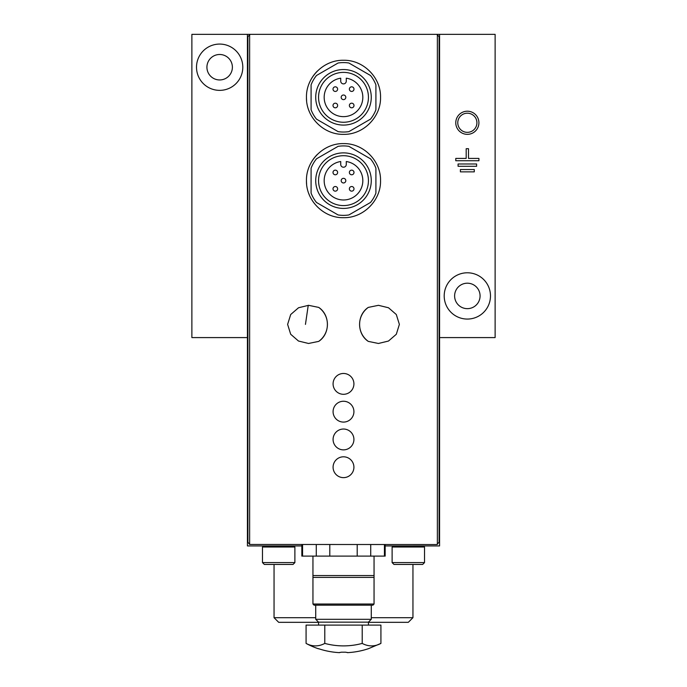 <?xml version="1.0" encoding="UTF-8"?>
<svg xmlns="http://www.w3.org/2000/svg" width="687" height="687" viewBox="0 0 687 687"><rect width="100%" height="100%" fill="white"/><g stroke="black" fill="none" stroke-linecap="round" stroke-linejoin="round"><path stroke-width="1.03" d="M368.292 307.407C356.725 314.955 356.699 333.805 368.292 341.387A20.833 20.679 -90 0 1 368.292 307.407L378.477 305.32L388.516 307.767L396.305 314.526L399.379 324.401L396.305 334.277L388.481 341.044L378.425 343.474L368.292 341.387M306.462 97.314L306.462 97.314C305.973 117.142 323.697 134.832 343.483 134.351C363.268 134.867 381.036 117.116 380.538 97.331C381.036 77.545 363.354 59.803 343.534 60.276C323.706 59.786 305.998 77.433 306.462 97.314A37.038 37.038 0 0 0 306.617 100.714M436.786 34.35L439.105 36.669L439.105 542.223L436.786 544.542L249.63 544.465L247.895 542.223L247.895 36.669L250.214 34.35L436.786 34.35M306.462 180.647L306.462 180.647C305.973 200.475 323.697 218.165 343.483 217.685C363.268 218.208 381.036 200.449 380.538 180.664C381.036 160.878 363.354 143.136 343.534 143.609C323.706 143.119 305.998 160.767 306.462 180.647A37.038 37.038 0 0 0 306.617 184.047M318.708 341.387C330.275 333.839 330.301 314.99 318.708 307.407L308.575 305.32L298.519 307.759L290.695 314.526L287.621 324.401L290.695 334.268L298.484 341.027L308.523 343.474L318.708 341.387A20.833 20.679 -90 0 0 318.708 307.407M374.054 575.56L374.054 577.406L312.946 577.406L312.946 575.56L374.054 575.56L374.054 556.109M312.946 575.56L312.946 556.109M385.167 544.542L385.167 556.109L329.803 556.109L329.803 544.542M301.833 544.542L301.833 556.109L329.803 556.109M302.572 556.109L302.572 544.542M316.269 556.109L316.269 544.542M357.197 556.109L357.197 544.542M370.731 556.109L370.731 544.542M384.428 556.109L384.428 544.542M196.508 67.223A23.152 23.152 0 0 0 231.227 87.266A23.152 23.152 0 0 0 231.227 47.171A23.152 23.152 0 0 0 196.508 67.223M439.568 337.592L495.121 337.592L495.121 34.35L191.879 34.35L191.879 337.592L247.432 337.592M478.916 158.422L468.5 158.422L468.5 148.701L466.19 148.701L466.19 158.422L455.773 158.422L455.773 160.741L478.916 160.741L478.916 158.422M476.606 163.978L458.083 163.978L458.083 166.297L476.606 166.297L476.606 163.978M474.288 169.534L460.402 169.534L460.402 171.853L474.288 171.853L474.288 169.534M455.773 122.775A11.576 11.576 0 0 0 473.128 132.797A11.576 11.576 0 0 0 473.128 112.754A11.576 11.576 0 0 0 455.773 122.775M444.197 295.925A23.152 23.152 0 0 0 478.916 315.968A23.152 23.152 0 0 0 478.916 275.882A23.152 23.152 0 0 0 444.197 295.925M247.432 34.35L247.432 545.925L301.833 545.925M385.167 545.925L439.568 545.925L439.568 34.35M315.719 617.69L274.053 617.69L278.682 622.319L318.562 622.319M368.438 622.319L408.318 622.319L412.947 617.69L412.947 564.448M371.281 617.69L412.947 617.69M274.053 617.69L274.053 564.448M374.054 604.028L312.946 604.028L314.105 605.187L372.895 605.187L374.054 604.028L374.054 577.406M312.946 604.028L312.946 577.406M308.772 193.511A37.038 37.038 0 0 0 309.287 194.833M358.193 146.649A37.038 37.038 0 0 0 357.721 146.451M317.334 154.438A37.038 37.038 0 0 0 309.296 166.434M308.772 110.178A37.038 37.038 0 0 0 309.287 111.5M358.193 63.316A37.038 37.038 0 0 0 357.721 63.11M317.334 71.105A37.038 37.038 0 0 0 309.296 83.093M370.499 158.817L348.91 146.348A34.719 34.719 0 0 0 338.09 146.348L316.501 158.817A34.719 34.719 0 0 0 311.091 168.178L311.091 193.116A34.719 34.719 0 0 0 316.501 202.476L338.09 214.945A34.719 34.719 0 0 0 348.91 214.945L370.499 202.476A34.719 34.719 0 0 0 375.909 193.116L375.909 168.178A34.719 34.719 0 0 0 370.499 158.817M315.719 180.647A27.781 27.781 0 0 0 357.386 204.7A27.781 27.781 0 0 0 357.386 156.593A27.781 27.781 0 0 0 315.719 180.647M318.562 180.647A24.938 24.938 0 0 0 355.969 202.244A24.938 24.938 0 0 0 355.969 159.049A24.938 24.938 0 0 0 318.562 180.647M346.274 161.522A19.33 19.33 0 0 1 359.756 191.106A19.33 19.33 0 0 1 327.244 191.106A19.33 19.33 0 0 1 340.726 161.522L340.726 164.442A2.774 2.774 0 0 0 343.5 167.224A2.774 2.774 0 0 0 346.274 164.442L346.274 161.522M335.316 191.149A2.319 2.319 0 0 0 337.317 187.671A2.319 2.319 0 0 0 333.315 187.671A2.319 2.319 0 0 0 335.316 191.149M351.684 191.149A2.319 2.319 0 0 0 353.685 187.671A2.319 2.319 0 0 0 349.683 187.671A2.319 2.319 0 0 0 351.684 191.149M343.5 182.965A2.319 2.319 0 0 0 345.501 179.487A2.319 2.319 0 0 0 341.499 179.487A2.319 2.319 0 0 0 343.5 182.965M351.684 174.781A2.319 2.319 0 0 0 353.685 171.303A2.319 2.319 0 0 0 349.683 171.303A2.319 2.319 0 0 0 351.684 174.781M335.316 174.781A2.319 2.319 0 0 0 337.317 171.303A2.319 2.319 0 0 0 333.315 171.303A2.319 2.319 0 0 0 335.316 174.781M370.499 75.484L348.91 63.015A34.719 34.719 0 0 0 338.09 63.015L316.501 75.484A34.719 34.719 0 0 0 311.091 84.844L311.091 109.783A34.719 34.719 0 0 0 316.501 119.143L338.09 131.612A34.719 34.719 0 0 0 348.91 131.612L370.499 119.143A34.719 34.719 0 0 0 375.909 109.783L375.909 84.844A34.719 34.719 0 0 0 370.499 75.484M315.719 97.314A27.781 27.781 0 0 0 357.386 121.367A27.781 27.781 0 0 0 357.386 73.26A27.781 27.781 0 0 0 315.719 97.314M318.562 97.314A24.938 24.938 0 0 0 355.969 118.911A24.938 24.938 0 0 0 355.969 75.716A24.938 24.938 0 0 0 318.562 97.314M346.274 78.189A19.33 19.33 0 0 1 359.756 107.773A19.33 19.33 0 0 1 327.244 107.773A19.33 19.33 0 0 1 340.726 78.189L340.726 81.109A2.774 2.774 0 0 0 343.5 83.891A2.774 2.774 0 0 0 346.274 81.109L346.274 78.189M335.316 107.816A2.319 2.319 0 0 0 337.317 104.338A2.319 2.319 0 0 0 333.315 104.338A2.319 2.319 0 0 0 335.316 107.816M351.684 107.816A2.319 2.319 0 0 0 353.685 104.338A2.319 2.319 0 0 0 349.683 104.338A2.319 2.319 0 0 0 351.684 107.816M343.5 99.632A2.319 2.319 0 0 0 345.501 96.154A2.319 2.319 0 0 0 341.499 96.154A2.319 2.319 0 0 0 343.5 99.632M351.684 91.44A2.319 2.319 0 0 0 353.685 87.97A2.319 2.319 0 0 0 349.683 87.97A2.319 2.319 0 0 0 351.684 91.44M335.316 91.44A2.319 2.319 0 0 0 337.317 87.97A2.319 2.319 0 0 0 333.315 87.97A2.319 2.319 0 0 0 335.316 91.44M343.5 477.637A10.417 10.417 0 0 0 353.917 467.22A10.417 10.417 0 0 0 343.5 456.803A10.417 10.417 0 0 0 333.083 467.22A10.417 10.417 0 0 0 343.5 477.637M343.5 449.865A10.417 10.417 0 0 0 353.917 439.448A10.417 10.417 0 0 0 343.5 429.032A10.417 10.417 0 0 0 333.083 439.448A10.417 10.417 0 0 0 343.5 449.865M343.5 422.084A10.417 10.417 0 0 0 353.917 411.668A10.417 10.417 0 0 0 343.5 401.251A10.417 10.417 0 0 0 333.083 411.668A10.417 10.417 0 0 0 343.5 422.084M343.5 394.304A10.417 10.417 0 0 0 353.917 383.887A10.417 10.417 0 0 0 343.5 373.47A10.417 10.417 0 0 0 333.083 383.887A10.417 10.417 0 0 0 343.5 394.304M454.614 295.925A12.735 12.735 0 0 0 473.712 306.952A12.735 12.735 0 0 0 473.712 284.899A12.735 12.735 0 0 0 454.614 295.925M457.774 122.775A9.566 9.566 0 0 0 472.132 131.062A9.566 9.566 0 0 0 472.132 114.489A9.566 9.566 0 0 0 457.774 122.775M206.924 67.223A12.735 12.735 0 0 0 226.023 78.249A12.735 12.735 0 0 0 226.023 56.197A12.735 12.735 0 0 0 206.924 67.223M264.332 564.448L262.477 562.593L264.332 564.448L293.04 564.448L294.886 562.593L294.886 547.015L293.804 545.925M263.568 545.925L262.477 547.015L294.886 547.015M262.477 547.015L262.477 562.593L294.886 562.593M422.668 564.448L424.523 562.593L392.114 562.593L393.96 564.448L422.668 564.448L424.523 562.593L424.523 547.015L423.432 545.925M393.196 545.925L392.114 547.015L424.523 547.015M368.498 648.665A78.584 78.584 0 0 1 347.433 652.65A78.601 1.374 -90 0 1 347.399 652.487A78.43 36.823 -90 0 1 345.587 652.186L341.413 652.186A78.43 36.823 90 0 1 339.601 652.487A78.601 1.374 90 0 1 339.567 652.65A78.584 78.584 0 0 1 318.502 648.665L318.502 648.794A78.704 78.704 0 0 1 306.076 643.41A71.723 35.861 90 0 0 324.788 643.41A71.723 71.723 0 0 0 362.212 643.41A71.723 35.861 -90 0 0 380.924 643.41L368.498 648.665M341.413 652.186L345.587 652.186M306.076 643.41L306.076 625.093L380.924 625.093L380.924 643.41M318.562 625.093L318.562 622.147L368.438 622.147L371.281 619.305L371.281 605.187M318.562 622.147L315.719 619.305L371.281 619.305M362.212 625.093L362.212 643.41M324.788 625.093L324.788 643.41M249.63 544.465L249.63 34.427M437.37 544.465L437.37 34.427M305.449 324.401L308.24 305.329M392.114 562.593L392.114 547.015M368.438 625.093L368.438 622.147M315.719 619.305L315.719 605.187"/></g></svg>
